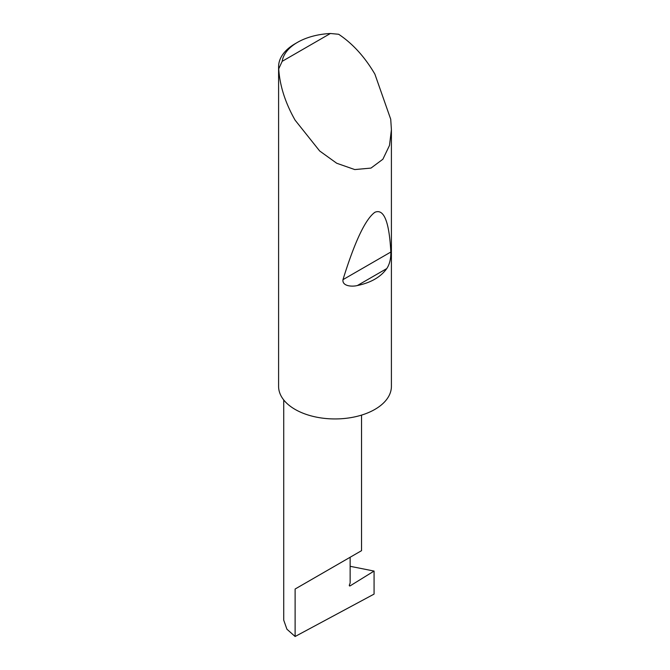 <?xml version="1.0" encoding="UTF-8"?>
<svg xmlns="http://www.w3.org/2000/svg" width="670" height="670" viewBox="0 0 670 670"><rect width="100%" height="100%" fill="white"/><g stroke="black" fill="none" stroke-linecap="round" stroke-linejoin="round"><path stroke-width="1" d="M374.069 571.075L374.069 594.097L295.118 636.5L295.118 589.022L350.142 557.256C370.125 545.715 359.296 551.971 350.142 557.256L350.142 583.034L349.422 584.885A1.131 0.653 120 0 0 349.547 585.923A1.131 0.653 120 0 0 350.142 585.856L374.069 571.075L350.142 566.301M361.54 415.115L361.54 550.673L295.118 589.022M386.774 268.57C380.694 277.053 370.904 282.707 357.386 285.529C352.026 286.902 342.043 286.241 342.973 279.658C354.765 241.594 365.401 219.14 374.882 212.29C383.927 208.437 389.245 221.686 390.836 252.029C390.937 258.863 389.58 264.374 386.774 268.57L357.386 285.529M282.179 61.33L330.385 33.5L338.643 34.262C352.705 43.634 364.79 56.925 374.882 74.127L390.727 119.26L391.406 129.72L389.488 145.449L382.88 159.234L370.987 168.086L354.765 169.569L336.709 163.245L319.674 150.984L295.118 120.181C285.269 102.837 279.8 85.727 278.712 68.859A56.406 32.562 180 0 1 278.594 66.757A56.406 32.562 180 0 1 295.118 43.734L297.505 42.352A53.022 30.611 0 0 0 282.179 61.33L278.712 68.859M391.406 129.72L391.406 386.381A56.406 32.562 180 0 1 356.582 416.464A56.406 32.562 180 0 1 295.118 409.412A56.406 32.562 180 0 1 278.594 386.381L278.594 66.757M295.118 636.5L286.919 629.205L283.72 620.152L283.72 399.94M330.385 33.5A53.022 30.611 0 0 0 297.505 42.352M349.313 585.379L350.142 585.856M390.836 252.029L342.973 279.658"/></g></svg>
